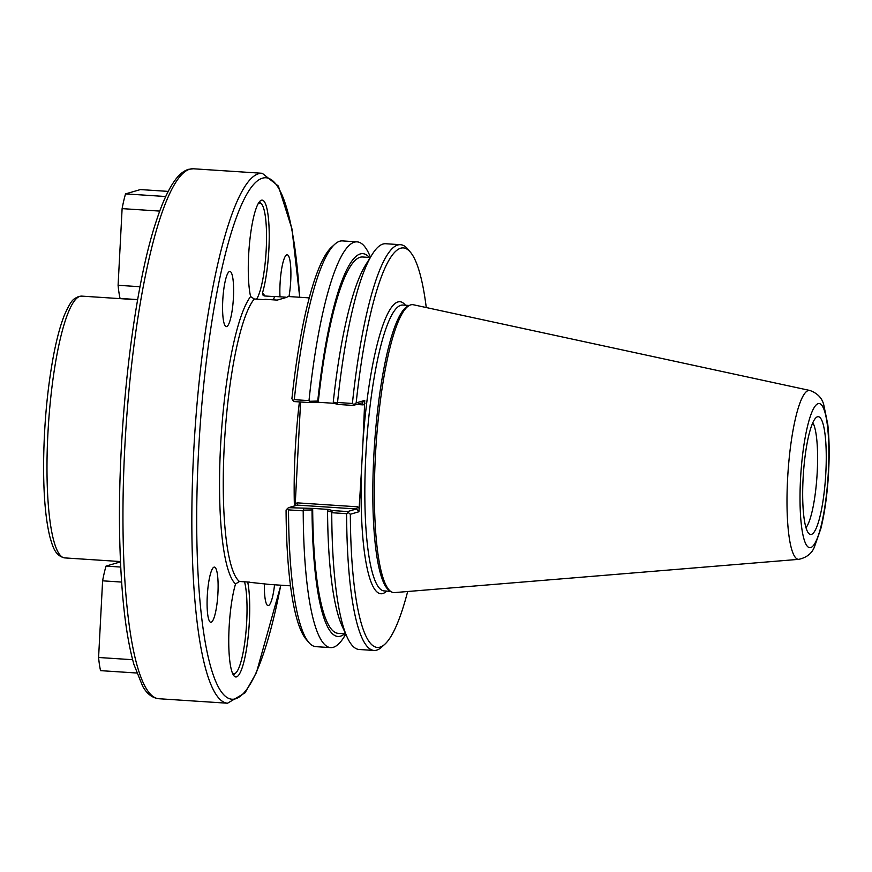 <?xml version="1.0" encoding="UTF-8"?>
<svg xmlns="http://www.w3.org/2000/svg" width="872" height="872" viewBox="0 0 872 872"><rect width="100%" height="100%" fill="white"/><g stroke="black" fill="none" stroke-linecap="round" stroke-linejoin="round"><path stroke-width="1.31" d="M279.999 296.796A27.653 5.243 -86.3 0 1 280.054 283.901A27.653 5.243 -86.3 0 1 287.193 254.766A27.653 5.243 -86.3 0 1 290.725 280.795A27.653 5.243 -86.3 0 1 288.992 296.556M233.434 297.472A27.653 5.243 -86.3 0 1 226.284 326.618A27.653 5.243 -86.3 0 1 222.752 300.578A27.653 5.243 -86.3 0 1 229.903 271.443A27.653 5.243 -86.3 0 1 233.434 297.472M217.935 593.145A27.653 5.243 -86.3 0 1 210.795 622.292A27.653 5.243 -86.3 0 1 207.264 596.252A27.653 5.243 -86.3 0 1 214.403 567.105A27.653 5.243 -86.3 0 1 217.935 593.145M274.549 584.796A27.653 5.243 -86.3 0 1 268.086 605.615A27.653 5.243 -86.3 0 1 264.401 583.641M405.425 305.233A146.387 27.73 93.7 0 0 398.003 301.941A146.387 27.73 93.7 0 0 363.003 441.374L364.758 400.412L356.168 402.908A200.157 37.91 -86.3 0 1 410.494 252.281L407.725 249.011A203.307 38.51 93.7 0 0 400.564 244.705A203.307 38.51 93.7 0 0 352.397 403.474L337.529 402.493L337.159 403.093L333.268 402.079L333.736 403.3L338.162 404.455L337.159 403.093M356.168 402.908L353.956 404.652L352.397 403.474M410.494 252.281A200.157 37.91 -86.3 0 1 426.266 307.543M400.564 244.705L385.707 243.735A203.307 38.51 93.7 0 0 372.104 254.559A203.307 38.51 93.7 0 0 337.529 402.493M372.104 254.559L365.608 265.001A191.796 36.33 93.7 0 0 333.268 402.079M370.273 257.502L362.708 257A188.57 35.719 93.7 0 0 318.236 402.275L333.736 403.289M369.336 257.436A191.796 36.33 93.7 0 0 317.735 401.066L309.549 401.284L308.993 400.63A203.307 38.51 -86.3 0 1 357.16 241.871A203.307 38.51 -86.3 0 1 369.238 254.373L370.491 257.142M309.549 401.284L308.939 402.537L318.236 402.275L317.735 401.066M308.993 400.63L294.3 399.67A203.307 38.51 -86.3 0 1 334.815 244.225A203.307 38.51 -86.3 0 1 342.478 240.901L357.16 241.871M334.815 244.225L331.643 247.114A200.157 37.91 93.7 0 0 291.913 398.7L293.068 400.662L294.3 399.67M331.458 511.973L332.592 510.567L328.199 509.412L327.556 510.948L331.458 511.973L331.752 512.714A203.307 38.51 93.7 0 0 347.056 636.985A203.307 38.51 93.7 0 0 359.133 649.487L373.99 650.458A203.307 38.51 93.7 0 0 381.653 647.133L384.825 644.245A200.157 37.91 -86.3 0 1 350.337 514.262L358.915 511.755L361.477 470.564A146.387 27.73 93.7 0 0 386.71 591.085M331.752 512.714L346.62 513.684A203.307 38.51 93.7 0 0 373.99 650.458M327.556 510.948A191.796 36.33 93.7 0 0 341.977 625.78L347.056 636.985M328.199 509.412L312.677 508.387A188.57 35.719 93.7 0 0 338.053 633.323L345.617 633.824M345.792 634.206L344.189 636.789A203.307 38.51 -86.3 0 1 330.586 647.613A203.307 38.51 -86.3 0 1 303.216 510.839L303.848 510.164L312.034 509.935A191.796 36.33 93.7 0 0 344.691 633.759M312.034 509.935L312.656 508.398L288.512 507.678L297.363 505.106L356.485 508.976L347.634 511.559L332.592 510.567M288.523 509.88L287.411 508.572L286.081 510.055A200.157 37.91 93.7 0 0 305.963 639.078L308.732 642.359A203.307 38.51 -86.3 0 1 288.523 509.88L303.216 510.839M359.482 508.681L357.847 506.828L297.036 502.839L295.216 504.474L295.118 505.76M295.216 504.474L300.589 401.992M330.586 647.613L315.904 646.653A203.307 38.51 -86.3 0 1 308.732 642.359M286.997 297.254L277.231 300.099L264.892 299.292A144.283 27.326 93.7 0 0 264.565 299.674L254.286 298.998L250.613 296.556A52.44 9.93 -86.3 0 1 250.155 237.467A52.44 9.93 -86.3 0 1 262.178 200.102A52.44 9.93 -86.3 0 1 269.23 235.276A52.44 9.93 -86.3 0 1 262.439 293.112L263.159 295.455L264.674 295.979L274.593 296.622M273.274 299.837A51.394 9.734 -86.3 0 0 274.658 296.447L286.092 297.199M287.466 296.796L288.501 296.524M247.713 582.016A52.44 9.93 -86.3 0 1 247.67 640.887A52.44 9.93 -86.3 0 1 235.811 676.955A52.44 9.93 -86.3 0 1 228.747 641.77A52.44 9.93 -86.3 0 1 235.549 583.935L239.484 581.482L249.763 582.147A144.283 27.326 93.7 0 0 250.057 582.354L270.015 584.491M303.38 508.659L303.848 510.164M293.068 400.662L294.082 401.567L308.939 402.537M338.162 404.455L353.193 405.436L362.076 402.853L363.199 404.891L365.008 403.256M353.193 405.436L353.956 404.652M357.847 506.828L356.485 508.976L358.915 511.755M297.036 502.839L297.363 505.106M346.62 513.684L348.299 512.562L347.634 511.559M348.299 512.562L350.337 514.262M287.411 508.572L288.512 507.678M363.003 441.374L361.477 470.564M407.671 591.51A200.157 37.91 -86.3 0 1 384.825 644.245M409.546 305.353L407.715 306.279A143.237 27.13 93.7 0 0 374.361 446.737A143.237 27.13 93.7 0 0 389.108 590.355L390.809 591.51A144.283 27.326 -86.3 0 1 375.941 446.835A144.283 27.326 -86.3 0 1 409.546 305.353A144.283 27.326 -86.3 0 1 410.745 304.873A144.283 27.326 -86.3 0 1 413.404 304.764L809.892 390.471A84.649 16.034 93.7 0 0 808.322 390.536A84.649 16.034 93.7 0 0 787.656 477.911A84.649 16.034 93.7 0 0 798.828 559.334C806.709 557.546 811.908 553.415 814.437 546.94L820.89 528.443C824.443 513.979 826.907 497.007 828.269 477.529C829.588 457.484 829.436 439.782 827.79 424.457L823.768 404.87C822.089 398.035 817.456 393.239 809.892 390.471M798.828 559.334L394.558 592.589A144.283 27.326 -86.3 0 1 390.809 591.51M825.86 472.243A59.024 11.183 -86.3 0 1 809.39 534.013A59.024 11.183 -86.3 0 1 803.308 474.826A59.024 11.183 -86.3 0 1 817.053 416.947A59.024 11.183 -86.3 0 1 825.86 472.243M805.957 527.702A54.456 10.311 93.7 0 0 817.228 471.992A54.456 10.311 93.7 0 0 812.835 422.757M258.123 203.83A49.312 9.341 -86.3 0 1 259.267 203.154A49.312 9.341 -86.3 0 1 261.655 204.124A49.312 9.341 -86.3 0 1 266.2 249.73A49.312 9.341 -86.3 0 1 256.586 299.151M140.032 286.725L118.091 285.286A65.062 12.328 93.7 0 0 120.064 298.442L137.667 299.597M118.091 285.286L122.113 208.626L159.74 211.089M165.724 196.527L125.546 193.889L140.392 189.573L168.22 191.393M125.546 193.889A65.062 12.328 93.7 0 0 122.113 208.626M244.542 581.809A49.312 9.341 -86.3 0 1 245.882 632.799A49.312 9.341 -86.3 0 1 235.822 672.89A49.312 9.341 -86.3 0 1 232.279 672.726M132.62 659.712L98.591 657.488A65.062 12.328 93.7 0 0 100.553 670.644L136.686 673.01M98.591 657.488L102.602 580.828L121.622 582.071M120.739 567.062L106.035 566.092A65.062 12.328 93.7 0 0 102.602 580.828M106.035 566.092L120.5 561.884M264.935 295.99A147.433 27.926 93.7 0 0 262.439 293.112M299.412 401.916A144.283 27.326 93.7 0 0 294.333 473.681A144.283 27.326 93.7 0 0 294.398 505.967M239.484 581.482A144.283 27.326 -86.3 0 1 224.224 446.835A144.283 27.326 -86.3 0 1 254.286 298.998M250.613 296.556A147.433 27.926 93.7 0 0 220.529 446.813A147.433 27.926 93.7 0 0 235.549 583.935M280.751 585.199A261.338 49.508 -86.3 0 1 197.715 566.964A261.338 49.508 -86.3 0 1 262.635 178.139A261.338 49.508 -86.3 0 1 299.608 297.243M299.717 297.254L291.946 228.856L278.364 186.052L262.232 173.288A265.535 50.303 93.7 0 0 258.744 173.692A265.535 50.303 93.7 0 0 194.118 444.077A265.535 50.303 93.7 0 0 227.527 703.224L245.065 692.815L256.444 672.595L280.86 585.199M189.856 169.179A265.535 50.303 -86.3 0 1 193.355 168.776L188.472 169.332C183.785 170.847 179.534 174.182 175.697 179.327C169.026 188.101 162.672 201.65 156.644 219.995C132.609 290.441 116.259 436.981 119.976 547.692C121.524 598.17 126.178 637.127 133.961 664.573L142.605 686.111C146.736 693.665 152.088 697.862 158.639 698.712A265.535 50.303 -86.3 0 1 125.241 439.564A265.535 50.303 -86.3 0 1 189.856 169.179M80.028 296.327A131.171 24.841 -86.3 0 1 81.75 296.12L78.644 296.469C73.335 299.379 72.038 298.442 64.648 314.509C60.408 325.016 56.626 339.055 53.312 356.637C47.197 390.089 43.96 425.798 43.6 463.773C43.491 495.34 45.638 519.886 50.031 537.392C52.473 545.251 54.555 555.66 64.615 557.895A131.171 24.841 -86.3 0 1 48.113 429.885A131.171 24.841 -86.3 0 1 80.028 296.327M356.572 404.455L363.199 404.891M364.758 400.412L362.043 402.864M390.558 591.336L384.083 590.911A143.237 27.13 -86.3 0 1 366.066 451.129A143.237 27.13 -86.3 0 1 400.924 305.276A143.237 27.13 -86.3 0 1 402.81 305.058L409.284 305.483M818.23 403.638A72.18 13.669 -86.3 0 1 824.65 508.005A72.18 13.669 -86.3 0 1 800.507 515.036A72.18 13.669 -86.3 0 1 818.23 403.638M309.309 297.886L288.49 296.524M290.452 585.831L269.633 584.469M262.232 173.288L193.355 168.776M227.527 703.224L158.639 698.712M137.634 299.783L81.75 296.12M120.489 561.557L64.615 557.895M261.655 204.124L259.551 201.639M235.822 672.89L233.413 675.081"/></g></svg>
